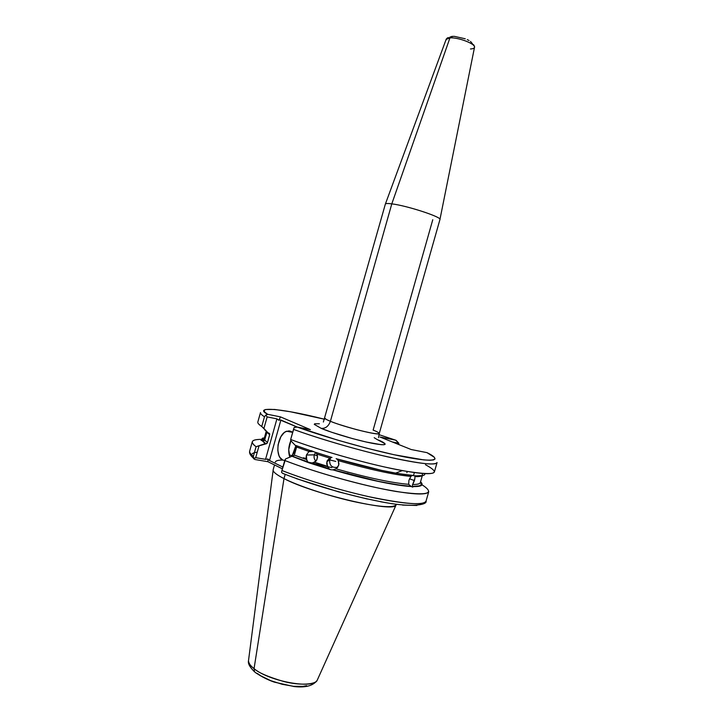 <?xml version="1.0" encoding="UTF-8"?>
<svg xmlns="http://www.w3.org/2000/svg" width="723" height="723" viewBox="0 0 723 723"><rect width="100%" height="100%" fill="white"/><g stroke="black" fill="none" stroke-linecap="round" stroke-linejoin="round"><path stroke-width="1.08" d="M264.889 429.534L268.188 432.978L269.281 433.294L269.688 434.758L266.85 432.291L264.681 440.009L267.492 442.575L269.688 434.758L266.85 432.291L264.681 440.009L267.492 442.575L266.832 443.524L265.847 443.768L262.666 440.705L261.084 440.406L262.44 440.135L263.678 438.265L261.88 438.861L261.708 439.936L262.639 438.111L264.365 437.966L262.603 438.111M265.847 432.788L265.269 434.794L265.847 432.788M266.299 435.065L265.269 434.794L266.299 435.065M335.77 461.41L329.67 459.891L335.77 461.41M420.434 482.205L421.355 484.184L420.723 485.187L419.042 485.901L412.553 486.362L417.017 486.534L421.464 485.404L422.087 484.383L420.551 481.789C424.04 485.097 421.599 486.696 413.222 486.597L412.725 487.121L410.637 486.281L396.692 484.717L378.057 481.256L333.077 469.805L356.349 476.294L378.418 481.455L404.925 485.983L411.297 486.525L408.658 484.32L410.637 486.281C395.906 485.612 364.166 478.96 333.077 469.805L335.951 468.82C367.447 477.731 391.685 482.901 408.658 484.32L408.929 480.298L410.908 476.412C393.981 474.803 369.769 469.543 338.274 460.632L338.753 465.196L335.951 468.82C367.447 477.731 391.685 482.901 408.658 484.32L408.929 480.298L410.908 476.412C393.981 474.803 369.769 469.543 338.274 460.632L338.96 464.039L337.704 467.275C332.056 468.079 329.39 465.603 329.67 459.891C329.39 465.603 332.056 468.079 337.686 467.302L335.951 468.82L332.969 469.887L330.7 469.715L328.838 468.658L326.706 464.021L326.913 461.69L329.67 459.891L326.913 461.69L327.329 460.605L329.67 458.093L316.9 454.08L317.496 457.514L316.258 460.732L313.005 462.865L308.875 462.819L307.365 461.798L306.154 457.343L306.407 455.029L314.297 454.857L317.424 455.743L314.297 454.857C313.71 457.288 314.243 459.394 315.897 461.166C314.243 459.394 313.71 457.288 314.297 454.857L306.407 455.029L308.992 451.45L296.611 447.04L294.333 455.129L306.697 459.593L306.407 455.029L308.992 451.45L296.611 447.04L296.367 445.693L296.611 447.04L294.333 455.129L306.697 459.593L307.682 461.789L292.652 456.376L294.333 455.129L293.158 456.349L291.984 456.258L285.603 458.924L284.754 460.488C315.861 472.643 364.934 486.299 396.023 491.468C427.41 496.086 436.068 493.845 421.997 484.762M282.783 460.081L284.79 460.424L282.783 460.081C274.415 456.773 277.515 433.945 286.651 431.224L290.89 431.279L292.643 432.462L289.209 430.854L285.648 431.685L283.913 432.923L280.849 436.764L278.075 444.79L277.831 450.492L278.942 455.49L279.973 457.487L282.783 460.081M295.933 445.531L291.975 456.258L294.189 452.273L295.933 445.531M414.451 480.569L409.48 478.789L414.451 480.569L412.67 484.491C417.406 484.509 419.955 483.877 420.325 482.584C419.955 483.877 417.406 484.509 412.67 484.491L414.885 478.463L414.451 480.569M422.359 475.264L422.359 475.264C421.681 476.267 419.204 476.728 414.903 476.638L414.885 478.463L414.903 476.638C418.481 476.719 420.804 476.412 421.871 475.725M416.276 475.861L422.783 475.562L424.446 474.93L425.025 473.673M414.369 475.752L400.343 473.99L381.563 470.366L336.132 458.698C358.436 465.16 378.228 469.986 395.508 473.158L414.369 475.752M412.128 475.617L411.45 475.933L412.128 475.617M410.908 476.412L411.45 475.933L410.908 476.412M274.514 464.943L273.167 469.733C272.679 471.703 276.294 474.659 283.994 478.599L254.053 668.639C250.8 666.317 248.938 663.714 248.477 660.849C248.522 663.154 250.384 665.747 254.053 668.639L283.994 478.599C277.09 475.074 273.466 472.327 273.131 470.348L248.477 660.849C247.826 663.533 249.824 667.166 254.478 671.757L254.053 668.639C269.263 681.409 313.601 689.399 317.189 680.289C315.336 684.663 299.756 685.639 283.787 681.518C268.143 676.9 258.228 672.607 254.053 668.639L254.487 671.766L256.538 673.384L254.487 671.766C261.807 677.37 271.125 681.129 274.496 682.169L293.999 686.534C305.486 687.88 313.213 685.802 317.189 680.289L317.596 679.376M317.189 680.289L396.014 505.124C394.089 512.959 313.077 494.071 283.994 478.599L285.16 474.451L283.994 478.599C298.491 485.937 327.392 495.571 352.562 501.319C379.313 507.112 393.89 508.197 396.303 504.573L396.367 504.356M275.336 462.033C275.77 460.714 278.256 460.063 282.774 460.072M347.049 473.222L356.864 476.303M319.385 423.768L314.677 423.786L314.279 424.383L321.211 428.359L331.758 432.291L352.472 438.59L366.2 442.024L381.111 444.672L383.759 444.744L385.07 444.401L385.007 443.669L377.126 439.521C384.618 442.368 392.029 447.022 372.164 443.289C350.646 438.933 326.561 430.854 321.211 428.359C325.486 428.667 328.549 426.308 330.393 421.283C334.306 423.027 342.783 425.739 355.824 429.426C370.42 433.149 378.219 434.514 379.241 433.511C378.762 432.598 376.719 431.459 373.131 430.104L432.779 219.72M446.118 39.991C445.91 38.744 447.194 38.039 449.959 37.858L391.794 203.859L330.393 421.283C327.112 420.009 325.296 418.96 324.934 418.147C324.835 418.707 326.651 419.756 330.393 421.283L391.794 203.859C387.754 203.326 385.603 203.416 385.35 204.112C385.603 203.416 387.754 203.326 391.794 203.859L449.959 37.858L446.127 39.413L385.341 204.157M451.36 36.521L452.743 36.358L449.959 37.858L452.743 36.358L454.451 36.367L465.25 38.798M264.98 435.852L265.269 434.794L264.98 435.852M264.428 437.894L264.69 436.9L264.428 437.894M261.229 440.497L263.362 439.973L264.238 438.418L263.787 439.62L262.44 440.135L263.678 438.265L264.257 438.328L262.964 438.057M263.895 428.495L261.753 426.48L264.491 416.746C261.554 414.912 260.217 413.52 260.488 412.562C260.361 413.664 261.699 415.056 264.491 416.746L265.748 415.138L267.149 416.909L263.895 428.495L268.188 432.978L261.753 426.48L264.491 416.746L265.748 415.138L267.149 416.909L263.895 428.495M261.672 439.385C251.505 439.331 249.634 441.771 256.078 446.715L265.187 443.651L261.925 440.515L265.847 443.768L261.925 440.515M266.778 431.532L265.829 430.519M253.52 458.219C250.42 455.571 249.137 453.213 249.661 451.134L252.3 441.744C251.956 442.964 253.213 444.627 256.078 446.715L253.366 456.349L253.719 458.762L255.698 457.668L265.549 459.34L255.698 457.668L258.924 446.181L255.698 457.668L253.601 458.4L253.366 456.349C250.664 454.36 249.426 452.625 249.661 451.134C249.29 452.444 250.529 454.18 253.366 456.349L256.078 446.715L266.344 443.75L267.492 442.575L269.742 434.18L264.88 430.004M332.002 457.478L314.297 451.929L332.002 457.478M413.701 475.517L399.801 473.773M315.49 461.572L314.595 462.241L327.356 466.272L326.913 461.69L329.67 458.093L316.9 454.08L315.282 452.255L316.9 454.08L317.496 456.34L316.864 459.756L315.49 461.572M331.73 457.397L329.67 458.093L331.73 457.397M338.274 460.632L336.719 458.87L338.274 460.632M328.956 468.585L311.152 463.072L328.838 468.658L311.468 463.063L314.595 462.241L327.356 466.272L328.893 468.45M313.285 451.369L314.297 451.929L313.285 451.369M311.27 450.7L312.228 450.926L311.27 450.7M295.092 445.214L310.501 450.664L295.092 445.214L290.754 440.623L295.092 445.214M425.486 464.726C442.575 474.026 434.857 475.987 402.304 470.619C371.721 465.124 321.69 451.188 290.664 439.494L290.754 440.623L290.664 439.494C316.403 449.11 354.532 460.28 384.573 466.986C415.779 473.682 432.381 475.354 434.36 472.002L437.063 462.53C435.165 465.585 418.635 463.678 387.456 456.809C357.451 449.977 319.304 438.825 293.511 429.39L290.664 439.494L294.18 427.438L297.316 427.076L310.402 429.652L280.524 416.9L267.646 414.297L264.754 412.083L264.094 410.474L265.612 409.507L274.641 409.453L290.447 411.758L324.573 419.25C275.074 406.742 254.044 407.23 267.646 414.297L265.748 415.138L267.646 414.297L280.524 416.9L310.402 429.652L296.584 427.013L294.18 427.438L293.511 429.39C311.224 435.924 345.205 446.687 380.316 455.147C416.981 463.443 435.897 465.91 437.063 462.53M420.361 482.124C423.009 485.052 420.406 486.471 412.553 486.362L413.222 486.597L412.725 487.121L411.297 486.525C396.448 485.856 364.383 479.141 332.969 469.887L330.7 469.715L308.875 462.819L291.984 456.258L307.682 461.789L291.984 456.258L285.603 458.924L281.934 470.492C307.501 480.641 345.576 491.902 375.707 498.174C407.04 504.374 423.832 505.332 426.073 501.057C424.546 505.693 405.377 504.22 368.558 496.629C333.339 488.685 299.494 477.541 281.934 470.492L284.754 460.488C310.375 470.465 348.468 481.699 378.572 488.106C409.86 494.469 426.588 495.653 428.748 491.676L426.073 501.057C427.555 505.16 409.923 507.853 379.602 501.446C349.372 495.662 309.372 484.058 282.576 473.294L281.545 472.3L281.934 470.492L281.545 472.3L282.576 473.294M310.872 450.664L308.992 451.45L310.809 450.655M407.203 471.486L406.868 472.67L407.203 471.486M260.488 412.562L257.822 422.042C257.533 423.091 258.843 424.564 261.753 426.48M398.744 443.795L398.554 444.455L398.852 443.271L392.363 441.97L398.852 443.271L398.744 443.795M379.982 437.008L411.179 449.525L426.977 452.643L434.406 457.361L435.065 458.942L433.538 459.927L429.778 460.262L423.805 459.909L393.972 454.713L366.787 448.206L337.424 440.072L297.316 427.076C318.572 434.975 369.507 450.203 405.693 457.117C440.922 463.705 438.915 458.292 426.977 452.643L411.179 449.525L379.982 437.008L395.626 440.162L379.982 437.008M378.969 434.65L396.087 440.325L398.852 443.271L395.626 440.162M422.051 473.466L422.503 474.957L422.051 473.466M413.637 475.074L414.351 472.589L413.637 475.074M267.926 461.699L282.404 468.829L267.926 461.699L267.926 459.015L265.549 459.34L276.927 418.861L267.149 416.909L276.927 418.861L278.834 420.235L280.524 416.9L278.834 420.235L280.036 419.946L278.834 420.235L276.927 418.861L265.549 459.34L267.926 459.015L269.507 460.515L280.895 420.027L297.216 427.058L280.036 419.946L280.895 420.027L269.507 460.515L282.901 467.076L269.507 460.515L267.926 459.015L267.926 461.699L254.948 459.512L267.926 461.699M284.681 474.125L282.747 473.411L284.681 474.125M296.249 478.59L338.671 491.893L367.438 499.042M380.596 501.753L392.417 503.786M402.557 505.088L416.891 505.467M412.553 486.362L412.354 485.052L412.553 486.362M263.931 440.669L264.519 440.262M449.769 37.343L450.357 36.855M467.266 39.62L469.028 40.497M470.474 41.392L472.462 43.778M321.211 428.359C325.486 428.667 328.549 426.308 330.393 421.283C344.365 427.157 380.072 436.059 379.241 433.511L439.936 219.557C442.178 217.18 407.013 205.648 391.794 203.859C407.13 205.666 442.548 217.316 439.918 219.602L474.487 47.438C476.186 44.157 458.391 37.171 449.959 37.858C457.786 37.235 474.378 43.344 474.505 46.859C474.668 48.125 473.312 48.83 470.447 48.974M377.126 439.521L374.198 437.695M331.884 467.654L307.501 461.97M257.397 673.493L261.057 675.978L270.718 680.65L282.196 684.292L293.601 686.308L303.073 686.38L306.606 685.684M291.315 431.486L291.83 432.155M253.719 458.762L254.948 459.512L253.719 458.762M306.326 458.472L303.308 457.813M292.408 455.635L289.209 455.047M257.252 452.155C253.583 452.616 251.712 453.529 251.64 454.912M253.131 457.894L253.637 458.391M290.827 440.696C288.423 446.498 288.097 451.983 289.842 457.153L288.739 449.643L290.827 440.696M315.571 452.462L314.297 454.857L315.571 452.462M330.944 457.542L329.67 459.891L330.944 457.542M264.166 440.56L262.666 440.705M379.241 433.511L378.527 437.641M323.38 422.033L385.35 204.112M449.037 37.939C448.341 37.298 447.41 37.677 446.263 39.105M264.238 438.418L266.181 431.477M402.304 470.619L395.508 473.158M422.304 475.653L420.325 482.584M416.132 475.806L415.002 475.752M269.679 433.854L268.396 433.014M472.779 44.654C473.502 44.275 474.089 45.088 474.532 47.094M292.535 432.363L286.651 431.224M313.61 451.532L308.766 451.604M327.474 460.334L330.221 458.554"/></g></svg>
